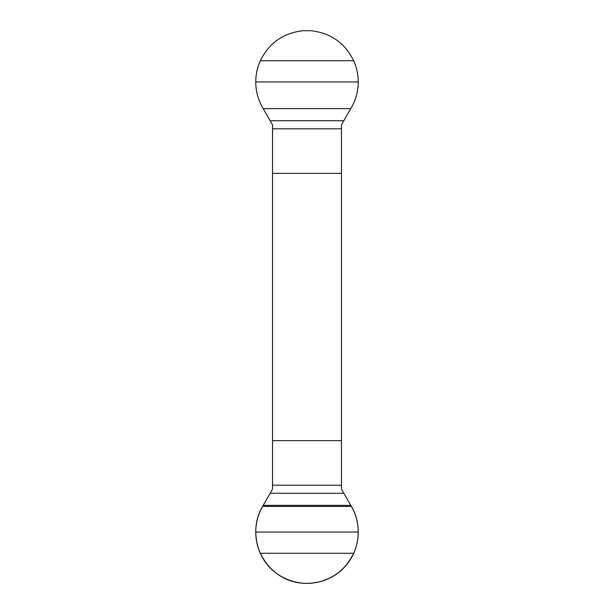 <?xml version="1.0" encoding="UTF-8"?>
<svg xmlns="http://www.w3.org/2000/svg" width="614" height="614" viewBox="0 0 614 614"><rect width="100%" height="100%" fill="white"/><g stroke="black" fill="none" stroke-linecap="round" stroke-linejoin="round"><path stroke-width="0.92" d="M341.453 173.363L341.453 124.911L351.385 107.58C355.928 99.637 358.215 91.095 358.254 81.954C358.231 74.547 356.711 67.471 353.679 60.725C344.861 42.88 330.547 32.872 310.745 30.7L303.255 30.7C283.468 32.857 269.162 42.865 260.321 60.725C257.289 67.471 255.769 74.547 255.746 81.954C255.792 91.118 258.08 99.66 262.615 107.58L272.547 124.911L272.547 489.089L262.615 506.42C258.072 514.363 255.785 522.905 255.746 532.046C255.769 539.453 257.289 546.529 260.321 553.275C269.139 571.12 283.453 581.128 303.255 583.3L310.745 583.3C330.532 581.143 344.838 571.135 353.679 553.275C356.711 546.529 358.231 539.453 358.254 532.046C358.208 522.882 355.92 514.34 351.385 506.42L341.453 489.089L341.453 173.363L272.547 173.363M272.547 440.637L341.453 440.637M350.778 505.368L263.222 505.368M263.222 108.632L350.778 108.632M262.615 506.42L351.385 506.42C362.153 524.394 359.965 549.069 346.403 564.918C330.486 585.142 298.427 589.501 277.643 574.182C256.33 560.029 249.138 528.531 262.615 506.42M310.745 583.3L303.255 583.3M353.679 553.275L260.321 553.275M358.254 532.046L255.746 532.046M343.802 493.28L270.198 493.28M341.453 485.206L272.547 485.206M272.547 128.794L341.453 128.794M260.321 60.725L353.679 60.725M255.746 81.954L358.254 81.954M270.198 120.72L343.802 120.72"/></g></svg>
